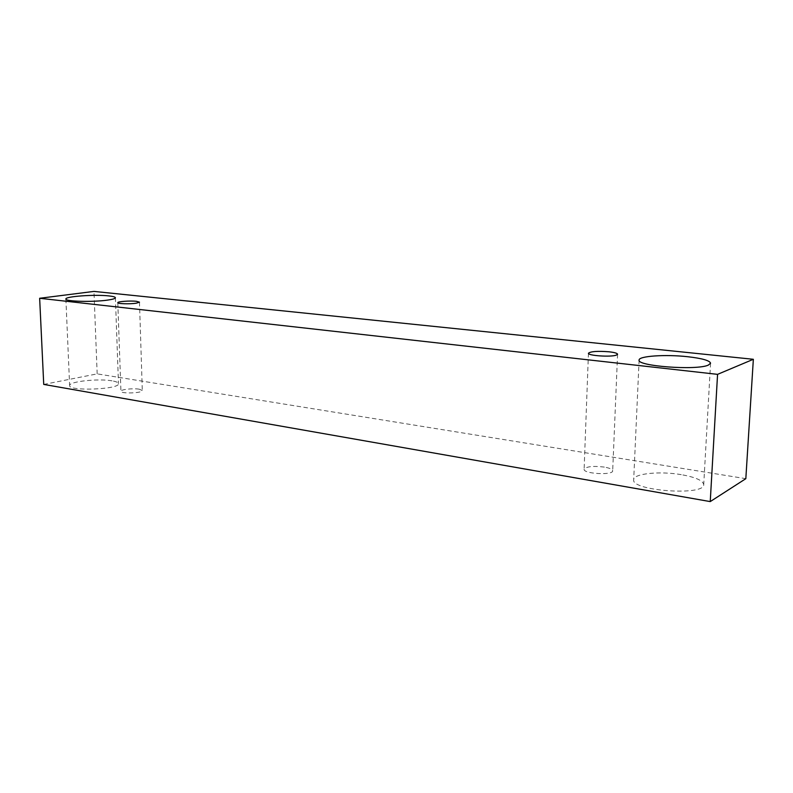 <?xml version="1.0" encoding="UTF-8"?>
<svg xmlns="http://www.w3.org/2000/svg" width="793" height="793" viewBox="0 0 793 793"><rect width="100%" height="100%" fill="white"/><g stroke="black" fill="none" stroke-linecap="round" stroke-linejoin="round"><path stroke-width="0.59" stroke-dasharray="3.96 2.97" d="M139.32 389.204C133.224 388.064 120.477 389.482 120.932 391.276C120.486 393.952 142.968 393.15 142.304 390.523L139.32 389.204M112.031 380.838C98.391 378.32 68.644 381.552 69.635 385.586C68.604 391.494 120.169 389.393 118.474 383.653C118.326 382.484 116.184 381.542 112.031 380.838M681.256 474.65C659.726 470.903 633.329 473.609 633.686 479.706C630.792 490.817 704.898 496.24 703.718 484.622C703.014 480.518 695.52 477.198 681.256 474.65M604.345 467.087C593.045 465.759 586.305 466.492 584.114 469.278C583.142 473.837 613.207 475.503 612.682 470.834C612.454 469.297 609.678 468.048 604.345 467.087M43.734 384.417L97.172 373.87L745.826 478.675M97.172 373.87L93.961 291.408M117.8 302.678L120.932 391.276M139.479 302.183L142.304 390.523M588.446 353.242L584.114 469.278M617.569 354.243L612.682 470.834M639.108 360.032L633.686 479.706M710.568 363.214L703.718 484.622M65.878 299.02L69.635 385.586M115.401 297.732L118.474 383.653"/><path stroke-width="1.19" d="M136.465 301.32L139.479 302.183L136.148 303.223C129.844 304.195 117.394 303.818 117.8 302.678C117.354 301.518 130.3 300.587 136.465 301.32M107.432 300.121C92.88 302.252 64.937 301.489 65.878 299.02C64.947 296.404 95.14 294.292 108.909 295.918C113.112 296.374 115.272 296.978 115.401 297.732C115.322 298.594 112.656 299.387 107.432 300.121M708.337 365.107C696.492 370.678 636.382 366.098 639.108 360.032C638.643 356.047 665.476 354.253 687.481 356.691C702.063 358.347 709.765 360.528 710.568 363.214L708.337 365.107M616.28 355.145C610.699 357.256 587.534 355.641 588.446 353.242C590.636 351.408 597.496 350.922 609.024 351.795C614.466 352.419 617.311 353.232 617.569 354.243L616.28 355.145M717.566 374.355L39.65 298.277L93.961 291.408L753.35 359.288L717.566 374.355L710.241 501.592L43.734 384.417L39.65 298.277M753.35 359.288L745.826 478.675L710.241 501.592"/></g></svg>
